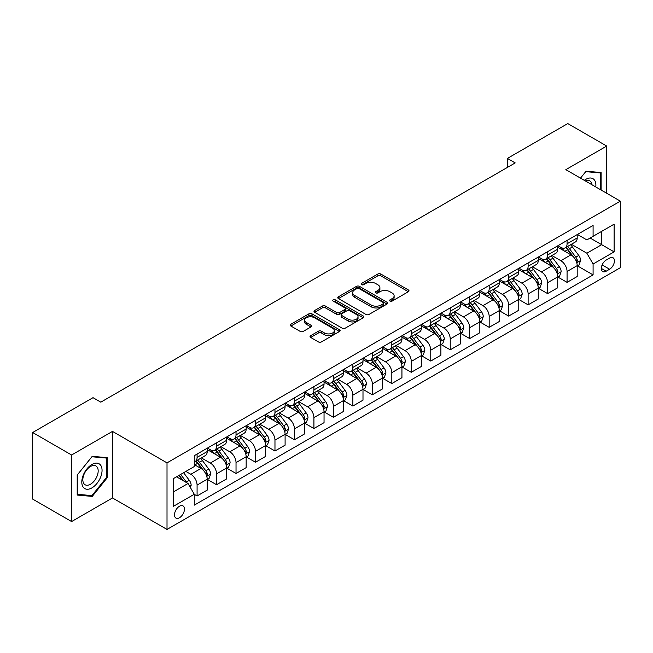 <?xml version="1.0" encoding="UTF-8"?>
<svg xmlns="http://www.w3.org/2000/svg" width="653" height="653" viewBox="0 0 653 653"><rect width="100%" height="100%" fill="white"/><g stroke="black" fill="none" stroke-linecap="round" stroke-linejoin="round"><path stroke-width="0.98" d="M389.988 301.098A1.51 0.873 0 0 0 392.127 301.098L408.378 291.711A2.163 1.249 0 0 0 409.007 290.83A2.163 1.249 0 0 0 408.378 289.948L380.854 274.056A2.163 1.249 0 0 0 377.793 274.056L361.542 283.435A1.51 0.873 0 0 0 361.101 284.055A1.51 0.873 0 0 0 361.542 284.675A1.51 0.873 0 0 0 363.688 284.675L365.786 283.459A6.922 3.991 0 0 1 375.573 283.459L377.867 284.781A6.922 3.991 0 0 1 379.899 287.606A6.922 3.991 0 0 1 377.867 290.438L375.769 291.646A1.51 0.873 0 0 0 375.32 292.266A1.51 0.873 0 0 0 375.769 292.887A1.51 0.873 0 0 0 377.907 292.887L380.013 291.671A6.922 3.991 0 0 1 389.8 291.671L392.094 292.993A6.922 3.991 0 0 1 394.118 295.817A6.922 3.991 0 0 1 392.094 298.641L389.988 299.858A1.51 0.873 0 0 0 389.547 300.478A1.51 0.873 0 0 0 389.988 301.098L389.988 299.858M179.477 517.739A7.052 4.073 120 0 0 184.081 511.528A7.052 4.073 120 0 0 183.003 505.879A7.052 4.073 120 0 0 179.477 506.23A7.052 4.073 120 0 0 174.873 512.442A7.052 4.073 120 0 0 175.951 518.09A7.052 4.073 120 0 0 179.477 517.739M310.665 335.683A2.163 1.249 0 0 0 310.028 336.564A2.163 1.249 0 0 0 310.665 337.446L318.386 341.903A2.163 1.249 0 0 0 321.447 341.903L339.487 331.487A2.163 1.249 0 0 0 340.123 330.606A2.163 1.249 0 0 0 339.487 329.724L311.963 313.832A2.163 1.249 0 0 0 308.902 313.832L290.863 324.247A2.163 1.249 0 0 0 290.226 325.129A2.163 1.249 0 0 0 290.863 326.01L300.192 331.398A2.163 1.249 0 0 0 303.245 331.398L310.967 326.941A2.163 1.249 0 0 0 311.603 326.059A2.163 1.249 0 0 0 310.967 325.178L306.347 322.5A5.787 3.338 0 0 1 304.649 320.141A5.787 3.338 0 0 1 308.224 317.056A5.787 3.338 0 0 1 314.526 317.782L332.646 328.239A5.787 3.338 0 0 1 334.336 330.606A5.787 3.338 0 0 1 330.769 333.691A5.787 3.338 0 0 1 324.468 332.965L321.447 331.218A2.163 1.249 0 0 0 318.386 331.218L310.665 335.683L310.665 337.446M112.487 431.396L71.593 455.002L32.65 432.515L32.65 499.08L71.593 521.559L112.487 497.953L167.013 529.428L167.013 462.871L112.487 431.396L112.487 497.953M606.719 193.272L606.719 146.052L565.825 169.666L620.35 201.14L167.013 462.871M606.719 146.052L567.775 123.572L507.405 158.418L507.405 167.413M32.65 432.515L93.02 397.669L100.807 402.166L515.193 162.915L507.405 158.418M365.941 314.444A2.163 1.249 0 0 0 369.002 314.444L387.041 304.029A2.163 1.249 0 0 0 387.678 303.147A2.163 1.249 0 0 0 387.041 302.266L359.517 286.373A2.163 1.249 0 0 0 356.465 286.373L338.417 296.789A2.163 1.249 0 0 0 337.781 297.67A2.163 1.249 0 0 0 338.417 298.56L365.941 314.444M333.748 301.425A1.51 0.873 0 0 1 335.283 301.637L335.283 299.833L363.264 315.995A2.163 1.249 0 0 1 363.901 316.876A2.163 1.249 0 0 1 363.264 317.758L345.225 328.173A2.163 1.249 0 0 1 342.164 328.173L314.64 312.281L314.64 310.518A2.163 1.249 0 0 0 314.003 311.399A2.163 1.249 0 0 0 314.64 312.281M314.64 310.518L322.362 306.061A2.163 1.249 0 0 1 325.423 306.061L336.581 312.501A2.163 1.249 0 0 0 339.642 312.501L344.76 309.546A2.163 1.249 0 0 0 345.396 308.665A2.163 1.249 0 0 0 344.76 307.783L333.144 301.074A1.51 0.873 0 0 1 332.695 300.453A1.51 0.873 0 0 1 333.634 299.645A1.51 0.873 0 0 1 335.283 299.833M609.6 258.074L606.172 260.057A6.832 3.942 120 0 0 601.715 266.073A6.832 3.942 120 0 0 602.76 271.55A6.832 3.942 120 0 0 606.172 271.207L609.6 269.232A6.832 3.942 120 0 0 614.065 263.208A6.832 3.942 120 0 0 613.012 257.739A6.832 3.942 120 0 0 609.6 258.074M167.013 529.428L620.35 267.697L620.35 201.14M577.432 234.468L586.859 239.912L593.087 236.313L593.087 225.424L194.276 455.68L194.276 466.56L173.249 478.706L173.249 506.41L194.276 494.264L194.276 505.144L593.087 274.897L593.087 264.016L586.859 253.217L571.367 244.279M593.087 236.313L614.122 224.167L614.122 251.87L593.087 264.016M71.593 455.002L71.593 521.559M590.124 238.019L601.658 244.679L601.658 231.366L614.122 224.167M586.859 253.217L601.658 244.679L614.122 251.87M173.249 492.019L188.048 483.473L176.514 476.812M194.276 494.354L197.084 495.97L197.084 485.089A8.816 5.085 -120 0 0 190.847 474.298L185.868 471.417M197.084 495.97L207.205 490.125L207.205 479.245A8.816 5.085 -120 0 0 200.977 468.454L194.276 464.585M207.442 479.465L216.551 484.73L216.551 473.849A8.816 5.085 -120 0 0 210.323 463.05L201.377 457.892M216.551 484.73L226.681 478.886L226.681 468.005A8.816 5.085 -120 0 0 220.453 457.206L207.205 449.566M226.918 468.225L236.027 473.49L236.027 462.602A8.816 5.085 -120 0 0 229.799 451.811L220.853 446.644M236.027 473.49L246.157 467.638L246.157 456.757A8.816 5.085 -120 0 0 239.92 445.966L226.681 438.318M246.385 456.986L255.503 462.242L255.503 451.362A8.816 5.085 -120 0 0 249.266 440.571L240.32 435.404M255.503 462.242L265.624 456.398L265.624 445.517A8.816 5.085 -120 0 0 259.396 434.727L246.157 427.078M265.861 445.738L274.97 451.003L274.97 440.122A8.816 5.085 -120 0 0 268.742 429.323L259.796 424.164M274.97 451.003L285.1 445.158L285.1 434.269A8.816 5.085 -120 0 0 278.872 423.479L265.624 415.839M285.337 434.498L294.446 439.763L294.446 428.874A8.816 5.085 -120 0 0 288.218 418.083L279.272 412.916M294.446 439.763L304.576 433.91L304.576 423.03A8.816 5.085 -120 0 0 298.339 412.239L285.1 404.591M304.804 423.258L313.922 428.515L313.922 417.634A8.816 5.085 -120 0 0 307.685 406.843L298.739 401.677M313.922 428.515L324.043 422.671L324.043 411.79A8.816 5.085 -120 0 0 317.815 400.991L304.576 393.351M324.28 412.01L333.397 417.275L333.397 406.395A8.816 5.085 -120 0 0 327.161 395.596L318.215 390.429M333.397 417.275L343.519 411.431L343.519 400.542A8.816 5.085 -120 0 0 337.291 389.751L324.043 382.103M343.756 400.771L352.865 406.035L352.865 395.147A8.816 5.085 -120 0 0 346.637 384.356L337.691 379.189M352.865 406.035L362.995 400.183L362.995 389.302A8.816 5.085 -120 0 0 356.758 378.511L343.519 370.863M363.223 389.531L372.341 394.787L372.341 383.907A8.816 5.085 -120 0 0 366.104 373.116L357.158 367.949M372.341 394.787L382.462 388.943L382.462 378.063A8.816 5.085 -120 0 0 376.234 367.264L362.995 359.623M382.699 378.283L391.816 383.548L391.816 372.659A8.816 5.085 -120 0 0 385.58 361.868L376.634 356.701M391.816 383.548L401.938 377.703L401.938 366.815A8.816 5.085 -120 0 0 395.71 356.024L382.462 348.376M402.175 367.043L411.284 372.3L411.284 361.419A8.816 5.085 -120 0 0 405.056 350.628L396.11 345.461M411.284 372.3L421.414 366.455L421.414 355.575A8.816 5.085 -120 0 0 415.177 344.784L401.938 337.136M421.642 355.795L430.76 361.06L430.76 350.179A8.816 5.085 -120 0 0 424.532 339.38L415.577 334.222M430.76 361.06L440.889 355.216L440.889 344.335A8.816 5.085 -120 0 0 434.653 333.536L421.414 325.896M441.118 344.555L450.235 349.82L450.235 338.931A8.816 5.085 -120 0 0 443.999 328.141L435.053 322.974M450.235 349.82L460.357 343.968L460.357 333.087A8.816 5.085 -120 0 0 454.129 322.296L440.889 314.648M460.594 333.316L469.703 338.572L469.703 327.692A8.816 5.085 -120 0 0 463.475 316.901L454.529 311.734M469.703 338.572L479.833 332.728L479.833 321.847A8.816 5.085 -120 0 0 473.596 311.057L460.357 303.408M480.069 322.068L489.179 327.333L489.179 316.452A8.816 5.085 -120 0 0 482.951 305.653L473.996 300.494M489.179 327.333L499.308 321.488L499.308 310.599A8.816 5.085 -120 0 0 493.072 299.809L479.833 292.169M499.537 310.828L508.654 316.093L508.654 305.204A8.816 5.085 -120 0 0 502.418 294.413L493.472 289.246M508.654 316.093L518.776 310.24L518.776 299.36A8.816 5.085 -120 0 0 512.548 288.569L499.308 280.921M519.013 299.588L528.122 304.845L528.122 293.964A8.816 5.085 -120 0 0 521.894 283.173L512.948 278.007M528.122 304.845L538.252 299.001L538.252 288.12A8.816 5.085 -120 0 0 532.024 277.321L518.776 269.681M538.488 288.34L547.598 293.605L547.598 282.725A8.816 5.085 -120 0 0 541.37 271.926L532.424 266.759M547.598 293.605L557.727 287.761L557.727 276.872A8.816 5.085 -120 0 0 551.491 266.081L538.252 258.433M557.956 277.101L567.073 282.365L567.073 271.477A8.816 5.085 -120 0 0 560.837 260.686L551.891 255.519M567.073 282.365L577.195 276.513L577.195 265.632A8.816 5.085 -120 0 0 570.967 254.841L557.727 247.193M557.956 245.708L560.837 247.373A8.816 5.085 -120 0 0 565.245 247.814A8.816 5.085 -120 0 0 567.073 243.773L567.073 240.451M538.488 256.956L541.37 258.612A8.816 5.085 -120 0 0 545.769 259.053A8.816 5.085 -120 0 0 547.598 255.021L547.598 251.691M519.013 268.195L521.894 269.86A8.816 5.085 -120 0 0 526.302 270.293A8.816 5.085 -120 0 0 528.122 266.261L528.122 262.93M499.537 279.435L502.418 281.1A8.816 5.085 -120 0 0 506.826 281.541A8.816 5.085 -120 0 0 508.654 277.501L508.654 274.178M480.061 290.683L482.951 292.348A8.816 5.085 -120 0 0 487.35 292.781A8.816 5.085 -120 0 0 489.179 288.748L489.179 285.418M460.594 301.923L463.475 303.588A8.816 5.085 -120 0 0 467.883 304.02A8.816 5.085 -120 0 0 469.703 299.988L469.703 296.658M441.118 313.162L443.999 314.828A8.816 5.085 -120 0 0 448.407 315.268A8.816 5.085 -120 0 0 450.235 311.236L450.235 307.906M421.642 324.41L424.532 326.076A8.816 5.085 -120 0 0 428.931 326.508A8.816 5.085 -120 0 0 430.76 322.476L430.76 319.146M402.175 335.65L405.056 337.315A8.816 5.085 -120 0 0 409.464 337.748A8.816 5.085 -120 0 0 411.284 333.716L411.284 330.394M382.699 346.898L385.58 348.555A8.816 5.085 -120 0 0 389.988 348.996A8.816 5.085 -120 0 0 391.816 344.964L391.816 341.633M363.223 358.138L366.104 359.803A8.816 5.085 -120 0 0 370.512 360.236A8.816 5.085 -120 0 0 372.341 356.203L372.341 352.873M343.756 369.378L346.637 371.043A8.816 5.085 -120 0 0 351.045 371.484A8.816 5.085 -120 0 0 352.865 367.443L352.865 364.121M324.28 380.626L327.161 382.283A8.816 5.085 -120 0 0 331.569 382.723A8.816 5.085 -120 0 0 333.397 378.691L333.397 375.361M304.804 391.865L307.685 393.53A8.816 5.085 -120 0 0 312.093 393.963A8.816 5.085 -120 0 0 313.922 389.931L313.922 386.6M285.337 403.105L288.218 404.77A8.816 5.085 -120 0 0 292.626 405.211A8.816 5.085 -120 0 0 294.446 401.171L294.446 397.848M265.861 414.353L268.742 416.018A8.816 5.085 -120 0 0 273.15 416.451A8.816 5.085 -120 0 0 274.97 412.418L274.97 409.088M246.385 425.593L249.266 427.258A8.816 5.085 -120 0 0 253.674 427.691A8.816 5.085 -120 0 0 255.503 423.658L255.503 420.328M226.918 436.833L229.799 438.498A8.816 5.085 -120 0 0 234.198 438.938A8.816 5.085 -120 0 0 236.027 434.906L236.027 431.576M207.442 448.08L210.323 449.746A8.816 5.085 -120 0 0 214.731 450.178A8.816 5.085 -120 0 0 216.551 446.146L216.551 442.816M577.432 265.861L593.087 274.897M565.245 247.814L575.375 241.961A8.816 5.085 -120 0 0 577.195 237.929L577.195 234.598M545.769 259.053L555.899 253.209A8.816 5.085 -120 0 0 557.727 249.168L557.727 245.846M526.302 270.293L536.423 264.449A8.816 5.085 -120 0 0 538.252 260.416L538.252 257.086M506.826 281.541L516.956 275.688A8.816 5.085 -120 0 0 518.776 271.656L518.776 268.326M487.35 292.781L497.48 286.936A8.816 5.085 -120 0 0 499.308 282.904L499.308 279.574M467.883 304.02L478.004 298.176A8.816 5.085 -120 0 0 479.833 294.144L479.833 290.814M448.407 315.268L458.537 309.424A8.816 5.085 -120 0 0 460.357 305.384L460.357 302.061M428.931 326.508L439.061 320.664A8.816 5.085 -120 0 0 440.889 316.632L440.889 313.301M409.464 337.748L419.585 331.904A8.816 5.085 -120 0 0 421.414 327.871L421.414 324.541M389.988 348.996L400.118 343.151A8.816 5.085 -120 0 0 401.938 339.111L401.938 335.789M370.512 360.236L380.642 354.391A8.816 5.085 -120 0 0 382.462 350.359L382.462 347.029M351.045 371.484L361.166 365.631A8.816 5.085 -120 0 0 362.995 361.599L362.995 358.268M331.569 382.723L341.69 376.879A8.816 5.085 -120 0 0 343.519 372.839L343.519 369.516M312.093 393.963L322.223 388.119A8.816 5.085 -120 0 0 324.043 384.086L324.043 380.756M292.626 405.211L302.747 399.358A8.816 5.085 -120 0 0 304.576 395.326L304.576 391.996M273.15 416.451L283.271 410.606A8.816 5.085 -120 0 0 285.1 406.574L285.1 403.244M253.674 427.691L263.804 421.846A8.816 5.085 -120 0 0 265.624 417.814L265.624 414.484M234.198 438.938L244.328 433.094A8.816 5.085 -120 0 0 246.157 429.054L246.157 425.732M214.731 450.178L224.852 444.334A8.816 5.085 -120 0 0 226.681 440.302L226.681 436.971M194.276 461.777A8.816 5.085 -120 0 0 195.255 461.418L205.385 455.574A8.816 5.085 -120 0 0 207.205 451.541L207.205 448.211M195.255 461.418A8.816 5.085 -120 0 0 197.084 457.386L197.084 454.064M188.048 483.473L194.276 494.264M601.111 190.039L601.111 172.547L586.076 171.208L580.501 178.138L585.765 171.649L600.336 172.947L600.336 189.582M77.201 495.064L92.236 496.411L107.272 477.71L107.272 457.663L92.236 456.325L77.201 475.025L77.201 495.064M106.496 477.261L107.272 477.71M90.653 495.496L92.236 496.411M390.592 301.311L392.094 300.445A6.922 3.991 0 0 0 394.118 297.621L394.118 295.817M379.899 287.606L379.899 289.41A6.922 3.991 0 0 1 377.867 292.234L376.373 293.099M408.345 291.728L380.854 275.86A2.163 1.249 0 0 0 377.793 275.86L362.154 284.888M387.017 304.045L359.517 288.169A2.163 1.249 0 0 0 356.465 288.169L338.45 298.576M383.221 303.767A1.51 0.873 0 0 0 383.662 303.147A1.51 0.873 0 0 0 383.221 302.527L359.06 288.577A1.51 0.873 0 0 0 356.922 288.577L354.701 289.859A6.922 3.991 0 0 0 352.677 292.683A6.922 3.991 0 0 0 354.701 295.507L371.214 305.049A6.922 3.991 0 0 0 381.001 305.049L383.221 303.767L383.221 305.563A1.51 0.873 0 0 0 383.662 304.943L383.662 303.147M352.677 292.683L352.677 294.487A6.922 3.991 0 0 0 354.701 297.311L354.701 295.507M383.221 305.563L381.001 306.845A6.922 3.991 0 0 1 371.214 306.845L354.701 297.311M314.664 312.297L322.362 307.857L322.362 306.061M345.396 308.665L345.396 310.461A2.163 1.249 0 0 1 344.76 311.35L339.642 314.305A2.163 1.249 0 0 1 336.581 314.305L325.423 307.857A2.163 1.249 0 0 0 322.362 307.857M335.283 301.637L363.239 317.774M348.163 319.195A5.787 3.338 0 0 0 354.473 319.913A5.787 3.338 0 0 0 358.04 316.827A5.787 3.338 0 0 0 356.35 314.468L349.959 310.787A2.163 1.249 0 0 0 346.906 310.787L341.78 313.742A2.163 1.249 0 0 0 341.152 314.624A2.163 1.249 0 0 0 341.78 315.505L348.163 319.195L348.163 320.99A5.787 3.338 0 0 0 354.473 321.717A5.787 3.338 0 0 0 358.04 318.631L358.04 316.827M341.152 314.624L341.152 316.419A2.163 1.249 0 0 0 341.78 317.309L341.78 315.505M348.163 320.99L341.78 317.309M334.336 330.606L334.336 332.401A5.787 3.338 0 0 1 330.769 335.487A5.787 3.338 0 0 1 324.468 334.76L321.447 333.022A2.163 1.249 0 0 0 318.386 333.022L310.689 337.462M304.649 320.141L304.649 321.937A5.787 3.338 0 0 0 306.347 324.304L306.347 322.5M310.967 325.178L310.967 326.941L306.347 324.304M339.462 331.504L311.963 315.628A2.163 1.249 0 0 0 308.902 315.628L290.887 326.027L290.863 324.247M577.195 265.991L579.064 264.914L580.623 260.416A5.836 3.371 -120 0 0 578.762 255.445L572.395 246.948A16.856 9.73 -120 0 0 570.559 244.744M564.225 250.948A16.856 9.73 -120 0 0 560.772 247.34M576.664 262.416L577.472 260.661A5.836 3.371 -120 0 0 575.799 257.151L569.432 248.654A16.856 9.73 -120 0 0 567.596 246.45M566.029 247.356A13.991 8.081 60 0 1 568.322 249.968L573.709 257.16M565.727 247.536A16.856 9.73 60 0 1 567.563 249.732L571.799 255.38M557.727 277.231L559.597 276.154L561.147 271.656A5.836 3.371 -120 0 0 559.286 266.685L552.92 258.188A16.856 9.73 -120 0 0 551.083 255.984M544.749 262.188A16.856 9.73 -120 0 0 541.304 258.58M557.189 273.656L557.997 271.909A5.836 3.371 -120 0 0 556.332 268.391L549.965 259.902A16.856 9.73 -120 0 0 548.12 257.698M546.553 258.604A13.991 8.081 60 0 1 548.855 261.208L554.242 268.399M546.251 258.776A16.856 9.73 60 0 1 548.096 260.98L552.324 266.628M538.252 288.479L540.121 287.402L541.68 282.904A5.836 3.371 -120 0 0 539.811 277.933L533.452 269.436A16.856 9.73 -120 0 0 531.607 267.232M525.281 273.436A16.856 9.73 -120 0 0 521.829 269.82M537.721 284.904L538.529 283.149A5.836 3.371 -120 0 0 536.856 279.639L530.489 271.142A16.856 9.73 -120 0 0 528.652 268.938M527.085 269.844A13.991 8.081 60 0 1 529.379 272.456L534.766 279.647M526.783 270.016A16.856 9.73 60 0 1 528.62 272.219L532.848 277.868M518.776 299.719L520.645 298.641L522.204 294.144A5.836 3.371 -120 0 0 520.343 289.173L513.976 280.676A16.856 9.73 -120 0 0 512.14 278.472M505.806 284.675A16.856 9.73 -120 0 0 502.353 281.068M518.245 296.144L519.053 294.389A5.836 3.371 -120 0 0 517.38 290.879L511.013 282.382A16.856 9.73 -120 0 0 509.177 280.178M507.61 281.084A13.991 8.081 60 0 1 509.903 283.696L515.29 290.887M507.308 281.263A16.856 9.73 60 0 1 509.144 283.459L513.38 289.116M499.308 310.967L501.178 309.881L502.728 305.384A5.836 3.371 -120 0 0 500.867 300.413L494.501 291.915A16.856 9.73 -120 0 0 492.664 289.712M486.33 295.915A16.856 9.73 -120 0 0 482.885 292.307M498.77 307.383L499.578 305.637A5.836 3.371 -120 0 0 497.913 302.127L491.546 293.63A16.856 9.73 -120 0 0 489.701 291.426M488.134 292.332A13.991 8.081 60 0 1 490.436 294.944L495.823 302.135M487.832 292.503A16.856 9.73 60 0 1 489.677 294.707L493.905 300.356M595.789 186.962A14.317 8.269 120 0 0 594.532 180.163A14.317 8.269 120 0 0 584.313 180.334M591.953 184.75A10.84 6.261 120 0 0 590.981 181.991A10.84 6.261 120 0 0 589.765 180.865A10.84 6.261 120 0 0 585.308 180.914M599.364 172.392L600.336 172.947M91.926 464.495A14.317 8.269 120 0 0 81.796 482.028A14.317 8.269 120 0 0 91.926 487.881A14.317 8.269 120 0 0 102.056 470.34A14.317 8.269 120 0 0 91.926 464.495M90.506 466.511A10.84 6.261 120 0 0 83.421 476.07A10.84 6.261 120 0 0 85.086 484.755A10.84 6.261 120 0 0 90.506 484.216A10.84 6.261 120 0 0 97.591 474.666A10.84 6.261 120 0 0 95.926 465.973A10.84 6.261 120 0 0 90.506 466.511M106.496 477.49L91.926 495.611L77.364 494.305L77.364 474.886L91.926 456.765L106.496 458.063L106.496 477.49M105.525 457.508L106.496 458.063M479.833 322.207L481.702 321.129L483.261 316.632A5.836 3.371 -120 0 0 481.392 311.661L475.033 303.163A16.856 9.73 -120 0 0 473.188 300.96M466.862 307.163A16.856 9.73 -120 0 0 463.41 303.547M479.302 318.631L480.11 316.876A5.836 3.371 -120 0 0 478.437 313.367L472.07 304.869A16.856 9.73 -120 0 0 470.233 302.666M468.666 303.572A13.991 8.081 60 0 1 470.96 306.184L476.347 313.375M468.364 303.743A16.856 9.73 60 0 1 470.201 305.947L474.429 311.595M460.357 333.446L462.226 332.369L463.785 327.871A5.836 3.371 -120 0 0 461.924 322.9L455.557 314.403A16.856 9.73 -120 0 0 453.721 312.199M447.387 318.403A16.856 9.73 -120 0 0 443.934 314.795M459.826 329.871L460.634 328.124A5.836 3.371 -120 0 0 458.961 324.606L452.594 316.109A16.856 9.73 -120 0 0 450.758 313.913M449.191 314.811A13.991 8.081 60 0 1 451.484 317.423L456.871 324.614M448.889 314.991A16.856 9.73 60 0 1 450.725 317.195L454.961 322.843M440.889 344.694L442.758 343.609L444.309 339.111A5.836 3.371 -120 0 0 442.448 334.14L436.082 325.643A16.856 9.73 -120 0 0 434.245 323.447M427.911 329.651A16.856 9.73 -120 0 0 424.466 326.035M440.351 341.119L441.159 339.364A5.836 3.371 -120 0 0 439.485 335.854L433.127 327.357A16.856 9.73 -120 0 0 431.282 325.153M429.715 326.059A13.991 8.081 60 0 1 432.017 328.671L437.396 335.862M429.413 326.231A16.856 9.73 60 0 1 431.258 328.435L435.486 334.083M421.414 355.934L423.283 354.857L424.842 350.359A5.836 3.371 -120 0 0 422.973 345.388L416.614 336.891A16.856 9.73 -120 0 0 414.769 334.687M408.443 340.89A16.856 9.73 -120 0 0 404.991 337.274M420.883 352.359L421.683 350.604A5.836 3.371 -120 0 0 420.018 347.094L413.651 338.597A16.856 9.73 -120 0 0 411.814 336.393M410.239 337.299A13.991 8.081 60 0 1 412.541 339.911L417.928 347.102M409.945 337.47A16.856 9.73 60 0 1 411.782 339.674L416.01 345.323M401.938 367.174L403.807 366.096L405.366 361.599A5.836 3.371 -120 0 0 403.505 356.628L397.138 348.131A16.856 9.73 -120 0 0 395.302 345.927M388.968 352.13A16.856 9.73 -120 0 0 385.515 348.522M401.407 363.599L402.215 361.852A5.836 3.371 -120 0 0 400.542 358.334L394.175 349.837A16.856 9.73 -120 0 0 392.339 347.641M390.772 348.547A13.991 8.081 60 0 1 393.065 351.151L398.452 358.342M390.47 348.718A16.856 9.73 60 0 1 392.306 350.922L396.542 356.571M382.462 378.422L384.331 377.336L385.89 372.839A5.836 3.371 -120 0 0 384.029 367.868L377.663 359.37A16.856 9.73 -120 0 0 375.826 357.175M369.492 363.378A16.856 9.73 -120 0 0 366.047 359.762M381.932 374.846L382.74 373.092A5.836 3.371 -120 0 0 381.066 369.582L374.708 361.085A16.856 9.73 -120 0 0 372.863 358.881M371.296 359.787A13.991 8.081 60 0 1 373.589 362.399L378.977 369.59M370.994 359.958A16.856 9.73 60 0 1 372.839 362.162L377.067 367.81M362.995 389.661L364.864 388.584L366.423 384.086A5.836 3.371 -120 0 0 364.554 379.115L358.187 370.618A16.856 9.73 -120 0 0 356.35 368.414M350.024 374.618A16.856 9.73 -120 0 0 346.572 371.01M362.464 386.086L363.264 384.331A5.836 3.371 -120 0 0 361.599 380.821L355.232 372.324A16.856 9.73 -120 0 0 353.395 370.12M351.82 371.026A13.991 8.081 60 0 1 354.122 373.638L359.509 380.83M351.526 371.206A16.856 9.73 60 0 1 353.363 373.402L357.591 379.05M343.519 400.901L345.388 399.824L346.947 395.326A5.836 3.371 -120 0 0 345.086 390.355L338.719 381.858A16.856 9.73 -120 0 0 336.883 379.654M330.549 385.858A16.856 9.73 -120 0 0 327.096 382.25M342.988 397.326L343.796 395.579A5.836 3.371 -120 0 0 342.123 392.061L335.756 383.572A16.856 9.73 -120 0 0 333.92 381.368M332.353 382.274A13.991 8.081 60 0 1 334.646 384.878L340.033 392.069M332.05 382.446A16.856 9.73 60 0 1 333.887 384.65L338.123 390.298M324.043 412.149L325.912 411.072L327.471 406.574A5.836 3.371 -120 0 0 325.61 401.595L319.244 393.106A16.856 9.73 -120 0 0 317.407 390.902M311.073 397.106A16.856 9.73 -120 0 0 307.628 393.49M323.513 408.574L324.321 406.819A5.836 3.371 -120 0 0 322.647 403.309L316.289 394.812A16.856 9.73 -120 0 0 314.444 392.608M312.877 393.514A13.991 8.081 60 0 1 315.17 396.126L320.558 403.317M312.575 393.686A16.856 9.73 60 0 1 314.411 395.889L318.648 401.538M304.576 423.389L306.445 422.311L308.004 417.814A5.836 3.371 -120 0 0 306.135 412.843L299.768 404.346A16.856 9.73 -120 0 0 297.931 402.142M291.605 408.345A16.856 9.73 -120 0 0 288.153 404.738M304.045 419.814L304.845 418.059A5.836 3.371 -120 0 0 303.18 414.549L296.813 406.052A16.856 9.73 -120 0 0 294.976 403.848M293.401 404.754A13.991 8.081 60 0 1 295.703 407.366L301.09 414.557M293.099 404.933A16.856 9.73 60 0 1 294.944 407.129L299.172 412.786M285.1 434.637L286.969 433.551L288.528 429.054A5.836 3.371 -120 0 0 286.667 424.083L280.3 415.586A16.856 9.73 -120 0 0 278.456 413.382M272.13 419.585A16.856 9.73 -120 0 0 268.677 415.977M284.569 431.053L285.377 429.307A5.836 3.371 -120 0 0 283.704 425.797L277.337 417.3A16.856 9.73 -120 0 0 275.501 415.096M273.934 416.002A13.991 8.081 60 0 1 276.227 418.614L281.614 425.805M273.631 416.173A16.856 9.73 60 0 1 275.468 418.377L279.704 424.026M265.624 445.877L267.493 444.799L269.052 440.302A5.836 3.371 -120 0 0 267.191 435.331L260.825 426.833A16.856 9.73 -120 0 0 258.988 424.63M252.654 430.833A16.856 9.73 -120 0 0 249.201 427.217M265.094 442.301L265.902 440.546A5.836 3.371 -120 0 0 264.228 437.037L257.862 428.539A16.856 9.73 -120 0 0 256.025 426.336M254.458 427.242A13.991 8.081 60 0 1 256.751 429.854L262.139 437.045M254.156 427.413A16.856 9.73 60 0 1 255.992 429.617L260.229 435.265M246.157 457.116L248.026 456.039L249.577 451.541A5.836 3.371 -120 0 0 247.716 446.57L241.349 438.073A16.856 9.73 -120 0 0 239.512 435.869M233.186 442.073A16.856 9.73 -120 0 0 229.734 438.465M245.618 453.541L246.426 451.794A5.836 3.371 -120 0 0 244.761 448.276L238.394 439.779A16.856 9.73 -120 0 0 236.549 437.583M234.982 438.481A13.991 8.081 60 0 1 237.284 441.093L242.671 448.285M234.68 438.661A16.856 9.73 60 0 1 236.525 440.865L240.753 446.513M226.681 468.364L228.55 467.279L230.109 462.781A5.836 3.371 -120 0 0 228.248 457.81L221.881 449.313A16.856 9.73 -120 0 0 220.037 447.117M213.711 453.321A16.856 9.73 -120 0 0 210.258 449.705M226.15 464.789L226.958 463.034A5.836 3.371 -120 0 0 225.285 459.524L218.918 451.027A16.856 9.73 -120 0 0 217.082 448.823M215.514 449.729A13.991 8.081 60 0 1 217.808 452.341L223.195 459.532M215.212 449.901A16.856 9.73 60 0 1 217.049 452.105L221.277 457.753M207.205 479.604L209.074 478.527L210.633 474.029A5.836 3.371 -120 0 0 208.772 469.058L202.406 460.561A16.856 9.73 -120 0 0 200.569 458.357M206.674 476.029L207.483 474.274A5.836 3.371 -120 0 0 205.809 470.764L199.443 462.267A16.856 9.73 -120 0 0 197.606 460.063M196.039 460.969A13.991 8.081 60 0 1 198.332 463.581L203.72 470.772M195.737 461.14A16.856 9.73 60 0 1 197.573 463.344L201.81 468.993M190.382 487.522L191.158 485.269A5.836 3.371 -120 0 0 189.297 480.298L183.615 472.715M186.872 482.787A5.836 3.371 -120 0 0 186.342 482.004L180.661 474.421M179.191 475.27L183.281 480.714M178.791 475.506L182.252 480.126M190.847 474.298L200.977 468.454M210.323 463.05L220.453 457.206M229.799 451.811L239.92 445.966M249.266 440.571L259.396 434.727M268.742 429.323L278.872 423.479M288.218 418.083L298.339 412.239M307.685 406.843L317.815 400.991M327.161 395.596L337.291 389.751M346.637 384.356L356.758 378.511M366.104 373.116L376.234 367.264M385.58 361.868L395.71 356.024M405.056 350.628L415.177 344.784M424.532 339.38L434.653 333.536M443.999 328.141L454.129 322.296M463.475 316.901L473.596 311.057M482.951 305.653L493.072 299.809M502.418 294.413L512.548 288.569M521.894 283.173L532.024 277.321M541.37 271.926L551.491 266.081M560.837 260.686L570.967 254.841M567.073 243.773L577.195 237.929M567.073 271.477L577.195 265.632M547.598 282.725L557.727 276.872M547.598 255.021L557.727 249.168M528.122 293.964L538.252 288.12M528.122 266.261L538.252 260.416M508.654 305.204L518.776 299.36M508.654 277.501L518.776 271.656M489.179 316.452L499.308 310.599M489.179 288.748L499.308 282.904M469.703 327.692L479.833 321.847M469.703 299.988L479.833 294.144M450.235 338.931L460.357 333.087M450.235 311.236L460.357 305.384M430.76 350.179L440.889 344.335M430.76 322.476L440.889 316.632M411.284 361.419L421.414 355.575M411.284 333.716L421.414 327.871M391.816 372.659L401.938 366.815M391.816 344.964L401.938 339.111M372.341 383.907L382.462 378.063M372.341 356.203L382.462 350.359M352.865 395.147L362.995 389.302M352.865 367.443L362.995 361.599M333.397 406.395L343.519 400.542M333.397 378.691L343.519 372.839M313.922 417.634L324.043 411.79M313.922 389.931L324.043 384.086M294.446 428.874L304.576 423.03M294.446 401.171L304.576 395.326M274.97 440.122L285.1 434.269M274.97 412.418L285.1 406.574M255.503 451.362L265.624 445.517M255.503 423.658L265.624 417.814M236.027 462.602L246.157 456.757M236.027 434.906L246.157 429.054M216.551 473.849L226.681 468.005M216.551 446.146L226.681 440.302M197.084 485.089L207.205 479.245M197.084 457.386L207.205 451.541M602.131 264.914L609.6 269.232M601.348 268.424L606.172 271.207M392.094 300.445L392.094 298.641M375.769 292.887L375.769 291.646M377.867 292.234L377.867 290.438M361.542 284.675L361.542 283.435M377.793 275.86L377.793 274.056M380.854 275.86L380.854 274.056M408.378 291.711L408.378 289.948M338.417 298.56L338.417 296.789M356.465 288.169L356.465 286.373M359.517 288.169L359.517 286.373M387.041 304.029L387.041 302.266M371.214 306.845L371.214 305.049M381.001 306.845L381.001 305.049M325.423 307.857L325.423 306.061M336.581 314.305L336.581 312.501M339.642 314.305L339.642 312.501M344.76 311.35L344.76 309.546M363.264 317.758L363.264 315.995M318.386 333.022L318.386 331.218M321.447 333.022L321.447 331.218M324.468 334.76L324.468 332.965M308.902 315.628L308.902 313.832M311.963 315.628L311.963 313.832M339.487 331.487L339.487 329.724M576.762 262.735L580.582 260.531M569.432 248.654L572.395 246.948M564.845 251.307L567.563 249.732M575.799 257.151L578.762 255.445M575.342 259.429L577.472 260.661M557.287 273.982L561.115 271.77M549.965 259.902L552.92 258.188M545.369 262.547L548.096 260.98M556.332 268.391L559.286 266.685M555.866 270.677L557.997 271.909M537.819 285.222L541.639 283.01M530.489 271.142L533.452 269.436M525.902 273.795L528.62 272.219M536.856 279.639L539.811 277.933M536.391 281.916L538.529 283.149M518.343 296.462L522.163 294.258M511.013 282.382L513.976 280.676M506.426 285.034L509.144 283.459M517.38 290.879L520.343 289.173M516.923 293.164L519.053 294.389M498.868 307.71L502.696 305.498M491.546 293.63L494.501 291.915M486.95 296.274L489.677 294.707M497.913 302.127L500.867 300.413M497.447 304.404L499.578 305.637M479.392 318.95L483.22 316.738M472.07 304.869L475.033 303.163M467.483 307.522L470.201 305.947M478.437 313.367L481.392 311.661M477.972 315.644L480.11 316.876M459.924 330.189L463.744 327.986M452.594 316.109L455.557 314.403M448.007 318.762L450.725 317.195M458.961 324.606L461.924 322.9M458.496 326.892L460.634 328.124M440.449 341.437L444.277 339.225M433.127 327.357L436.082 325.643M428.531 330.002L431.258 328.435M439.485 335.854L442.448 334.14M439.028 338.132L441.159 339.364M420.973 352.677L424.801 350.473M413.651 338.597L416.614 336.891M409.064 341.25L411.782 339.674M420.018 347.094L422.973 345.388M419.553 349.371L421.683 350.604M401.505 363.917L405.325 361.713M394.175 349.837L397.138 348.131M389.588 352.489L392.306 350.922M400.542 358.334L403.505 356.628M400.077 360.619L402.215 361.852M382.029 375.165L385.858 372.953M374.708 361.085L377.663 359.37M370.112 363.729L372.839 362.162M381.066 369.582L384.029 367.868M380.609 371.859L382.74 373.092M362.554 386.405L366.382 384.201M355.232 372.324L358.187 370.618M350.645 374.977L353.363 373.402M361.599 380.821L364.554 379.115M361.133 383.099L363.264 384.331M343.086 397.653L346.906 395.44M335.756 383.572L338.719 381.858M331.169 386.217L333.887 384.65M342.123 392.061L345.086 390.355M341.658 394.347L343.796 395.579M323.61 408.892L327.439 406.68M316.289 394.812L319.244 393.106M311.693 397.465L314.411 395.889M322.647 403.309L325.61 401.595M322.19 405.586L324.321 406.819M304.135 420.132L307.963 417.928M296.813 406.052L299.768 404.346M292.218 408.705L294.944 407.129M303.18 414.549L306.135 412.843M302.714 416.834L304.845 418.059M284.667 431.38L288.487 429.168M277.337 417.3L280.3 415.586M272.75 419.944L275.468 418.377M283.704 425.797L286.667 424.083M283.239 428.074L285.377 429.307M265.191 442.62L269.012 440.408M257.862 428.539L260.825 426.833M253.274 431.192L255.992 429.617M264.228 437.037L267.191 435.331M263.771 439.314L265.902 440.546M245.716 453.859L249.544 451.656M238.394 439.779L241.349 438.073M233.798 442.432L236.525 440.865M244.761 448.276L247.716 446.57M244.295 450.562L246.426 451.794M226.248 465.107L230.068 462.895M218.918 451.027L221.881 449.313M214.331 453.672L217.049 452.105M225.285 459.524L228.248 457.81M224.82 461.802L226.958 463.034M206.772 476.347L210.593 474.143M199.443 462.267L202.406 460.561M194.855 464.92L197.573 463.344M205.809 470.764L208.772 469.058M205.352 473.041L207.483 474.274M189.639 486.24L191.125 485.383M186.342 482.004L189.297 480.298"/></g></svg>
